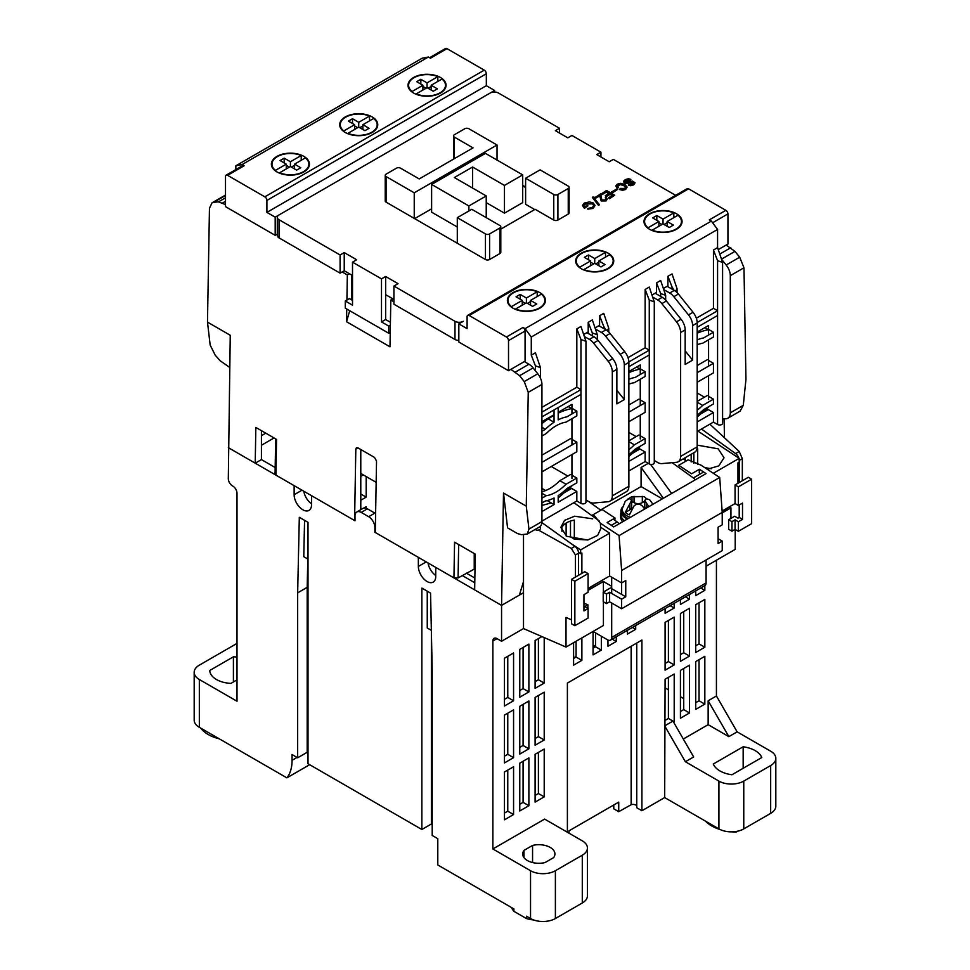 <?xml version="1.0" encoding="UTF-8"?>
<svg xmlns="http://www.w3.org/2000/svg" width="970" height="970" viewBox="0 0 970 970"><rect width="100%" height="100%" fill="white"/><g stroke="black" fill="none" stroke-linecap="round" stroke-linejoin="round"><path stroke-width="1.45" d="M755.145 750.61A24.88 14.368 180 0 1 761.789 757.534L731.938 774.763A24.88 14.368 180 0 1 713.302 764.008L743.165 746.779A24.88 14.368 180 0 1 755.145 750.61M475.021 568.699L458.095 577.914L453.948 577.914L375.281 532.494L376.53 461.029L374.493 457.416L357.93 447.861L356.463 447.716L355.82 449.074L354.583 520.538L275.929 475.13L276.547 439.398L255.837 427.443L255.219 463.175L228.314 447.643L294.14 485.643L294.14 494.724A12.295 7.093 -120 0 0 302.834 509.783A12.295 7.093 -120 0 0 308.981 510.39A12.295 7.093 -120 0 0 311.528 504.764L311.528 495.682L354.996 520.781L354.996 516.004A8.778 5.068 60 0 1 356.814 511.978A8.778 5.068 60 0 1 361.216 512.415L368.661 516.719A8.778 5.068 60 0 1 374.869 527.474L374.869 532.251L418.349 557.35L418.349 566.432A12.295 7.093 -120 0 0 427.042 581.491A12.295 7.093 -120 0 0 433.19 582.109A12.295 7.093 -120 0 0 435.736 576.471L435.736 567.389L501.563 605.401L501.563 641.255L497.004 638.624A5.856 3.383 -120 0 0 494.082 638.333A5.856 3.383 -120 0 0 492.869 641.012L492.869 848.968L544.619 819.092L582.291 840.844A17.569 10.136 180 0 1 587.432 848.01A17.569 10.136 180 0 1 582.291 855.188L582.291 902.997L555.386 918.529A17.569 10.136 180 0 1 530.541 918.529L526.492 916.189L526.492 918.578L513.894 911.315L513.894 908.914L437.797 864.985L437.797 838.698L432.208 835.461L432.208 670.537L430.559 593.094L421.865 588.075L421.865 829.495L308.011 763.754L308.011 522.333L299.318 517.313L297.657 592.852L297.657 757.788L292.067 754.551L292.067 760.298A46.839 27.039 60 0 1 286.877 777.855L199.335 727.306L199.335 679.497L237.007 701.249L237.007 493.293A5.856 3.383 -120 0 0 232.861 486.128L232.448 485.885A5.856 3.383 60 0 1 228.314 478.707L230.254 335.268L207.483 322.113L209.459 208.283L212.006 202.851L213.739 202.306L218.492 201.857L225.501 204.597M716.43 560.223L716.43 695.987L737.139 731.853L770.665 751.204A17.569 10.136 180 0 1 775.818 758.382L775.818 806.191A17.569 10.136 180 0 1 770.665 813.357L743.76 828.889A17.569 10.136 180 0 1 718.915 828.889L664.68 797.582L641.91 810.726L636.756 807.743L636.756 643.037M636.756 805.815A4.098 2.364 0 0 0 635.908 805.112A4.098 2.364 0 0 0 631.337 804.627L618.727 811.684L613.755 808.81L613.755 804.991M550.208 847.416A16.102 9.3 180 0 1 554.925 853.988A16.102 9.3 180 0 1 553.652 857.601L545.079 862.56A16.102 9.3 180 0 1 522.721 853.988A16.102 9.3 180 0 1 523.982 850.375L532.566 845.428A16.102 9.3 180 0 1 550.208 847.416M462.229 575.525L474.779 582.764M501.563 641.255L523.509 628.584L523.509 592.731L501.563 605.401L474.645 589.857L475.264 554.125L454.566 542.182L453.948 577.914M255.219 463.175L261.427 459.586L275.177 467.528M274.061 437.955L261.427 445.254M308.011 752.769L307.187 752.284L297.657 757.788M432.208 824.476L431.383 823.991L421.865 829.495M587.432 848.01L587.432 895.819A17.569 10.136 180 0 1 582.291 902.997M737.758 831.157L736.169 832.078A36.593 21.122 180 0 1 732.059 831.86M720.225 829.58A36.593 21.122 180 0 1 705.457 821.129M775.818 758.382A17.569 10.136 180 0 1 770.665 765.548L770.665 813.357M664.68 797.582L665.093 679.255L674.198 674.004L674.198 721.813L672.962 721.086L693.659 756.952L685.378 761.729L718.915 781.092A17.569 10.136 0 0 0 743.76 781.092L770.665 765.548M737.139 731.853L728.858 736.63L708.148 724.675L683.316 739.019M728.858 736.63L708.148 700.776L716.43 695.987M513.567 652.968L513.567 700.776L504.461 706.027L504.461 658.23L513.567 652.968M601.339 636.235L601.339 650.094L593.058 654.883L593.058 631.458L607.547 639.824A5.856 3.383 60 0 0 610.482 640.103A5.856 3.383 60 0 0 611.694 637.423L611.694 603.013M528.88 644.116L528.88 691.925L519.774 697.188L519.774 649.379L528.88 644.116M544.206 637.593L544.206 683.086L535.1 688.348L535.1 640.539L541.915 636.599M528.88 701.007L528.88 748.816L519.774 754.078L519.774 706.269L528.88 701.007M544.206 692.168L544.206 739.977L535.1 745.227L535.1 697.43L544.206 692.168M528.88 757.897L528.88 805.706L519.774 810.968L519.774 763.16L528.88 757.897M544.206 749.058L544.206 796.867L535.1 802.117L535.1 754.32L544.206 749.058M513.567 709.858L513.567 757.667L504.461 762.917L504.461 715.108L513.567 709.858M513.567 766.749L513.567 814.545L504.461 819.808L504.461 771.999L513.567 766.749M616.241 636.781L616.241 641.497L607.96 646.275L607.96 640.03M581.879 637.908L581.879 660.376L573.597 665.153L573.597 642.686M635.702 625.541L635.702 629.3L627.42 634.077L627.42 630.33M704.838 704.123L695.732 709.373L695.732 661.576L704.838 656.314L704.838 704.123L699.043 700.776L695.732 702.68M704.838 647.232L695.732 652.495L695.732 604.686L704.838 599.424L704.838 647.232L699.043 643.886L695.732 645.802M674.198 721.813L673.58 722.165M708.148 724.675L708.148 700.776M567.389 832.236L567.389 683.086L641.91 640.054L641.91 810.726M689.524 712.962L680.419 718.224L680.419 670.415L689.524 665.153L689.524 712.962L683.729 709.616L680.419 711.531M674.198 664.923L665.093 670.173L665.093 622.376L674.198 617.114L674.198 664.923L668.403 661.576L665.093 663.48M689.524 656.072L680.419 661.334L680.419 613.525L689.524 608.263L689.524 656.072L683.729 652.725L680.419 654.641M674.198 603.316L674.198 608.032L665.093 613.282L665.093 608.578M689.524 594.477L689.524 599.181L680.419 604.443L680.419 599.727M704.838 585.625L704.838 590.342L695.732 595.604L695.732 590.888M683.729 698.618L680.419 696.715M668.403 689.779L665.093 687.863M683.729 611.609L683.729 652.725M668.403 620.461L668.403 661.576M683.729 668.5L683.729 709.616M668.403 677.351L668.403 718.467L665.093 720.37M699.043 602.77L699.043 643.886M699.043 659.661L699.043 700.776M576.083 641.255L576.083 657.029L573.597 658.46M507.771 770.095L507.771 811.199L504.461 813.115M507.771 713.205L507.771 754.32L504.461 756.224M538.411 752.405L538.411 793.521L535.1 795.424M523.085 761.244L523.085 802.36L519.774 804.275M538.411 695.514L538.411 736.63L535.1 738.534M523.085 704.353L523.085 745.469L519.774 747.385M538.411 638.624L538.411 679.74L535.1 681.655M523.085 647.463L523.085 688.579L519.774 690.495M595.544 632.889L595.544 646.747L593.058 648.19M507.771 656.314L507.771 697.43L504.461 699.334M375.608 513.615A8.778 5.068 -120 0 0 374.869 513.13L367.424 508.826A8.778 5.068 -120 0 0 363.035 508.389L356.814 511.978M492.869 848.968L530.541 870.72L530.541 918.529M428.025 562.939A12.295 7.093 -120 0 0 435.736 575.477M523.509 534.567L523.509 592.731M566.128 523.06L566.128 535.949M619.018 523.861A5.856 3.383 -120 0 0 617.138 521.957L613.137 519.083M600.854 510.244L588.911 501.66M651.452 465.576L651.452 464.436M672.113 462.678L693.356 477.955A5.856 3.383 60 0 1 695.223 479.859M693.683 452.82L693.683 463.175M303.816 491.232A12.295 7.093 -120 0 0 311.528 503.769M366.175 508.256L366.175 506.679L363.701 508.11M360.791 500.229L366.175 497.125L366.175 476.561M363.277 474.888L360.791 476.318M474.851 578.035L466.364 573.137M237.007 643.401L199.335 665.153A17.569 10.136 0 0 0 194.182 672.331A17.569 10.136 0 0 0 199.335 679.497M237.007 679.873L230.921 683.389A23.05 13.301 180 0 1 209.738 670.488L233.406 656.823A23.05 13.301 180 0 1 237.007 657.042M360.791 494.009L366.175 497.125M431.359 630.354L427.249 627.99L427.249 591.179M431.383 823.991L431.383 631.809M307.187 752.284L307.187 587.347L297.657 592.852M307.805 559.023L307.187 587.347M569.05 833.194L569.05 830.805L618.727 802.117L618.727 811.684M631.143 804.518L631.143 646.275M664.68 725.875L685.378 761.729M736.169 831.472L736.169 832.078M511.651 907.629A27.815 16.053 0 0 0 513.894 911.315M526.492 918.578A27.815 16.053 0 0 0 533.682 919.972M555.386 918.529L555.386 870.72A17.569 10.136 180 0 1 530.541 870.72M555.386 870.72L582.291 855.188M743.165 768.288L743.165 746.779M668.403 718.467L672.962 721.086L665.093 725.633M507.771 697.43L513.567 700.776M595.544 646.747L601.339 650.094M523.085 688.579L528.88 691.925M538.411 679.74L544.206 683.086M523.085 745.469L528.88 748.816M538.411 736.63L544.206 739.977M523.085 802.36L528.88 805.706M538.411 793.521L544.206 796.867M507.771 754.32L513.567 757.667M507.771 811.199L513.567 814.545M612.155 639.133L616.241 641.497M576.083 657.029L581.879 660.376M632.452 627.42L635.702 629.3M611.694 593.446L611.694 586.28L603.388 581.503L603.413 592.015M603.413 601.812L603.413 625.48L566.007 647.075L523.509 628.584M706.087 559.981L706.087 582.934L611.694 637.423M610.482 640.103L704.875 585.613A5.856 3.383 -120 0 0 706.087 582.934M670.124 605.668L674.198 608.032M685.438 596.829L689.524 599.181M700.764 587.99L704.838 590.342M735.212 529.474L735.212 549.384L706.087 566.201M742.329 480.732L742.329 458.628L739.201 451.486L709.87 424.181M595.544 645.208L593.058 646.65M576.083 656.447L573.597 657.878M194.182 672.331L194.182 720.14A17.569 10.136 0 0 0 199.335 727.306M309.648 764.699L286.877 777.855M308.011 559.144L303.768 556.695L304.568 520.344M538.483 530.069L571.294 548.426L575.44 554.973L575.44 577.077M571.524 619.842L566.007 617.429L566.007 647.075M578.569 552.354L578.569 575.283L578.544 553.179A5.856 3.383 -120 0 0 574.919 546.34L541.878 522.587M588.087 590.342L603.388 581.503L588.087 590.099M611.67 577.186L611.67 586.28M573.913 502.678L599.569 521.132M683.219 458.858L686.178 460.98M729.282 506.91L730.943 507.868L722.226 512.9M730.943 518.38L730.943 507.868M739.201 459.986A5.856 3.383 60 0 1 739.225 460.423L739.225 482.526M701.455 429.031L735.587 453.572A5.856 3.383 60 0 1 738.801 458.07M233.406 681.946L233.406 656.823M631.337 646.165L631.337 804.627M532.566 862.56L532.566 845.428M523.982 857.601L523.982 850.375M200.766 728.13A34.75 20.067 0 0 0 219.244 738.801M587.99 539.963L574.325 539.211L574.325 520.102C568.274 521.229 564.14 523.63 561.909 527.28L561.909 531.39M621.624 570.493L621.624 582.934L625.759 580.533L625.759 596.792L621.624 599.181L621.624 608.748L722.226 550.657L722.226 541.102L718.091 543.491L718.091 527.231L722.226 524.843L722.226 512.415L621.624 570.493L619.09 535.573L600.406 523.242L600.648 529.014L597.641 535.404L587.711 540.011L566.674 536.313L560.842 527.377L564.54 520.369L574.604 516.222L592.658 518.817M722.226 512.415L719.691 477.482L701.019 465.163L688.166 459.828L678.709 465.297L691.586 473.796L699.443 469.25L706.051 473.615L613.731 526.916L607.123 522.551L614.992 518.016L602.115 509.517L592.658 514.985L594.828 516.234L600.406 523.242M697.697 464.521L697.697 448.88L696.933 449.013M685.281 457.67L685.281 460.156M707.215 469.25L718.831 465.867L724.032 457.779L718.2 448.831L697.188 445.133M684.48 458.143L685.451 460.471M711.362 468.728L704.741 467.613M722.226 541.102L718.091 538.714M621.624 608.748L609.621 601.812L606.517 603.607L603.207 601.691L603.207 592.136L610.445 587.953M621.624 599.181L609.621 592.246L609.621 601.812M625.759 596.792L621.624 594.404L621.624 582.934L609.621 575.998L609.621 533.16L580.642 549.893L580.642 553.724L581.879 553.009L581.879 573.367L584.777 571.694L588.087 573.609L588.087 592.246L583.952 594.646L583.952 610.894L588.087 608.505L588.087 618.072L574.846 625.711L574.846 581.26L588.087 573.609M600.406 527.086L609.621 533.16M719.691 477.482L619.09 535.573M621.624 594.404L611.694 588.669M609.621 592.246L606.517 594.04L606.517 603.607M606.517 594.04L603.207 592.136M588.087 588.426L609.621 575.998M571.1 543.6L580.642 549.893M713.326 473.287L739.201 458.337L739.201 462.169L737.964 462.896L737.964 483.254L735.066 484.927L735.066 503.575L738.376 505.479L738.376 486.843L751.629 479.192L751.629 523.654L738.376 531.293L738.376 521.739L742.511 519.35L742.511 503.09L738.376 505.479M735.066 503.575L722.129 511.044M697.903 431.092L739.201 458.337M699.443 469.25L699.212 472.923M578.484 552.306L580.642 553.724M614.847 520.308L614.992 518.016M735.066 484.927L738.376 486.843M570.493 521.048L570.493 536.689L574.325 539.211M574.846 625.711L571.524 623.807L571.524 579.345L581.879 573.367M693.865 463.26L693.865 452.711M731.962 521.617L735.066 519.823L735.066 529.39L731.962 531.184L731.962 521.617L728.652 519.702L734.654 516.246L737.964 518.15L739.201 517.434L739.201 505.006M737.964 483.254L748.319 477.276L751.629 479.192M588.087 608.505L584.777 606.589L587.881 604.795L583.952 603.243M574.846 581.26L571.524 579.345M739.201 517.434L742.511 519.35M735.066 519.823L738.376 521.739M735.066 529.39L738.376 531.293M728.652 519.702L728.652 529.268L731.962 531.184M587.881 608.384L587.881 604.795M581.26 268.726A19.024 10.985 180 0 1 575.683 260.954A19.024 10.985 180 0 1 587.432 250.806A19.024 10.985 180 0 1 608.166 253.182A19.024 10.985 180 0 1 613.743 260.954A19.024 10.985 180 0 1 601.994 271.103A19.024 10.985 180 0 1 581.26 268.726M649.573 229.284A19.024 10.985 180 0 1 643.995 221.512A19.024 10.985 180 0 1 655.744 211.363A19.024 10.985 180 0 1 676.478 213.739A19.024 10.985 180 0 1 682.055 221.512A19.024 10.985 180 0 1 670.306 231.66A19.024 10.985 180 0 1 649.573 229.284M512.948 308.157A19.024 10.985 180 0 1 507.371 300.397A19.024 10.985 180 0 1 519.12 290.248A19.024 10.985 180 0 1 539.853 292.625A19.024 10.985 180 0 1 545.431 300.397A19.024 10.985 180 0 1 533.682 310.546A19.024 10.985 180 0 1 512.948 308.157M541.927 436.039L546.195 433.578A40.57 23.425 -60 0 1 556.125 425.806A40.57 23.425 -60 0 1 566.043 422.12L576.823 415.9L576.823 411.122L571.948 408.297M663.686 288.296L667.906 285.859L667.906 276.304L672.04 273.916L677.048 288.708L675.532 291.242M696.327 318.221L713.447 308.339L713.447 250.005L717.582 247.617L717.582 229.453L531.281 337.014L531.281 355.178L535.416 352.789L540.423 367.582L535.416 365.848L535.416 370.819M541.927 407.364L576.823 387.212L576.823 328.891L580.957 326.502L585.965 341.294L580.957 339.561L580.957 389.6L576.823 387.212M583.988 334.31L588.208 331.873L588.208 322.319L592.343 319.93L597.35 334.723L592.343 332.989L592.343 335.838M595.374 327.739L599.593 325.302L599.593 315.747L603.728 313.358L608.736 328.151L607.22 330.673M628.014 357.663L645.135 347.769L645.135 289.448L649.269 287.059L654.277 301.852L649.269 300.118L649.269 350.158L645.135 347.769M652.301 294.868L656.52 292.443L656.52 282.876L660.655 280.488L665.662 295.28L660.655 293.546L660.655 296.396M667.906 276.304L672.04 286.974L672.04 289.108M717.582 229.453L711.374 221.087L709.312 219.887L725.863 210.332A2.922 1.685 -120 0 1 727.936 213.921L727.936 244.04L718.346 249.569M525.073 362.016L525.073 361.155L508.51 370.722L458.834 342.034L458.834 323.871L463.26 321.312A5.856 3.383 180 0 1 454.978 321.312L454.978 339.476A5.856 3.383 0 0 0 458.834 340.458M656.52 282.876L660.655 293.546M656.52 294.007L656.52 292.443M645.135 289.448L649.269 300.118M628.875 366.721L649.269 354.947L649.269 350.158L628.863 361.943M599.593 315.747L603.728 326.417L603.728 328.551M588.208 322.319L592.343 332.989M588.208 333.45L588.208 331.873M576.823 328.891L580.957 339.561M541.927 416.918L580.957 394.39L580.957 389.6L541.927 412.141M531.281 355.178L535.416 365.848M525.073 361.155L525.073 331.037A2.922 1.685 -120 0 0 523 327.46L525.073 328.648L531.281 337.014M540.423 526.225L540.423 528.48A2.922 1.685 180 0 1 538.617 530.044A2.922 1.685 180 0 1 535.416 529.681L535.1 529.499M711.374 221.087L525.073 328.648M717.582 247.617L722.589 262.409L717.582 260.675L717.582 310.727L713.447 308.339M713.447 250.005L717.582 260.675M697.188 327.29L717.582 315.505L717.582 310.727L697.175 322.513M673.92 290.188L672.04 286.974M704.62 410.48L707.239 408.964L707.239 408.152M697.188 401.386L707.239 395.578M697.188 365.532L707.239 359.724M722.589 262.409L722.589 423.308A2.922 1.685 180 0 1 720.783 424.872A2.922 1.685 180 0 1 717.582 424.508L713.447 422.108L697.188 431.504M725.863 210.332L688.603 188.823A2.922 1.685 -120 0 0 687.148 188.677L467.71 315.359A2.922 1.685 60 0 1 469.177 315.505L506.437 337.014A2.922 1.685 60 0 1 508.51 340.603L508.51 370.722M467.71 315.359A2.922 1.685 60 0 0 467.103 316.693L467.103 328.648L458.834 323.871M567.996 489.365L570.615 487.849L570.615 487.037M541.927 491.754A40.57 23.425 120 0 0 559.836 480.683L570.615 474.463M541.927 455.172L570.615 438.61M636.308 449.922L638.927 448.407L638.927 447.594M628.875 440.829L638.927 435.021M628.875 404.975L638.927 399.167M654.277 301.852L654.277 462.751A2.922 1.685 180 0 1 652.47 464.315A2.922 1.685 180 0 1 649.269 463.939L645.135 461.55L628.875 470.947M605.607 329.63L603.728 326.417M585.965 341.294L585.965 502.193A2.922 1.685 180 0 1 584.158 503.745A2.922 1.685 180 0 1 580.957 503.382L576.823 500.993L541.927 521.145M707.239 408.964L713.447 412.553L697.188 421.938M708.573 396.354L713.447 399.167L713.447 403.944L703.505 409.692A46.475 26.833 -60 0 1 697.188 415.075M697.188 344.762A40.57 23.425 -60 0 1 702.668 343.234L713.447 337.014L713.447 332.237L708.573 329.424M697.188 382.265L713.447 372.868L713.447 363.313L708.573 360.488M713.447 422.108L713.447 412.553M713.447 399.167L702.668 405.387L697.188 402.211M702.668 405.387A40.57 23.425 -60 0 1 697.188 410.201M713.447 363.313L697.188 372.698M713.447 332.237L703.505 337.972A46.475 26.833 -60 0 0 697.188 339.888M570.615 487.849L576.823 491.426L558.187 502.193L558.187 495.597A46.475 26.833 -60 0 0 566.88 488.565L576.823 482.83L576.823 478.04L571.948 475.227M541.927 471.893L576.823 451.753L576.823 442.187L571.948 439.374M576.823 500.993L576.823 491.426M576.823 478.04L566.043 484.26L559.836 480.683M566.043 484.26A40.57 23.425 -60 0 1 546.195 495.731L541.927 493.269M546.195 495.731L541.927 498.192M541.927 502.969L545.37 500.993A46.475 26.833 -60 0 0 554.052 497.986L554.052 504.582L547.844 500.993M554.052 504.582L541.927 511.578M576.823 442.187L541.927 462.338M554.052 409.922L554.052 422.253L548.268 418.907M541.927 427.297L545.37 429.274A46.475 26.833 -60 0 1 554.052 422.253M545.37 429.274L541.927 431.262M576.823 411.122L566.88 416.857A46.475 26.833 -60 0 0 558.187 419.852L558.187 407.533M638.927 448.407L645.135 451.996L628.875 461.38M640.261 435.785L645.135 438.61L645.135 443.387L635.192 449.122A46.475 26.833 -60 0 1 628.875 454.518M628.875 384.205A40.57 23.425 -60 0 1 634.356 382.677L645.135 376.457L645.135 371.68L640.261 368.855M628.875 421.707L645.135 412.311L645.135 402.756L640.261 399.931M645.135 461.55L645.135 451.996M645.135 438.61L634.356 444.83L628.875 441.653M634.356 444.83A40.57 23.425 -60 0 1 628.875 449.643M645.135 402.756L628.875 412.141M645.135 371.68L635.192 377.415A46.475 26.833 -60 0 0 628.875 379.318M372.177 116.933A19.024 10.985 180 0 1 377.754 124.706A19.024 10.985 180 0 1 366.005 134.854A19.024 10.985 180 0 1 345.271 132.478A19.024 10.985 180 0 1 339.694 124.706A19.024 10.985 180 0 1 351.443 114.557A19.024 10.985 180 0 1 372.177 116.933M303.865 156.376A19.024 10.985 180 0 1 309.442 164.148A19.024 10.985 180 0 1 297.693 174.297A19.024 10.985 180 0 1 276.959 171.92A19.024 10.985 180 0 1 271.382 164.148A19.024 10.985 180 0 1 283.131 154A19.024 10.985 180 0 1 303.865 156.376M440.489 77.503A19.024 10.985 180 0 1 446.067 85.263A19.024 10.985 180 0 1 434.317 95.412A19.024 10.985 180 0 1 413.584 93.035A19.024 10.985 180 0 1 408.006 85.263A19.024 10.985 180 0 1 419.755 75.114A19.024 10.985 180 0 1 440.489 77.503M235.856 169.556L235.856 165.773L422.156 58.212L428.364 57.012L430.437 58.212L447 48.645A2.922 1.685 -120 0 0 445.533 48.5L429.577 57.715M277.311 234.097L275.189 235.322L225.501 206.646L225.501 176.528A2.922 1.685 60 0 1 226.107 175.182A2.922 1.685 60 0 1 227.574 175.327L264.834 196.837A2.922 1.685 60 0 1 266.908 200.426L266.908 212.381L275.189 217.159L275.189 235.322M235.856 165.773L242.063 164.573L428.364 57.012M242.063 164.573L244.137 165.773A2.922 1.685 -120 0 0 242.67 165.627L226.107 175.182M494.615 92.053L494.615 90.477L275.189 217.159M447 48.645L484.26 70.155A2.922 1.685 -120 0 1 486.334 73.744L486.334 85.7L494.615 90.477M486.334 85.7L266.908 212.381M727.609 507.88L727.609 509.553L722.226 512.657M697.188 332.067L708.573 325.496L708.573 335.05M708.573 339.839L708.573 366.126M708.573 375.693L708.573 399.555M697.188 417.076L709.252 406.369M697.188 392.983L704.462 397.179M667.166 226.289L667.166 221.512L677.969 215.279A18.442 10.646 180 0 1 681.473 221.512A18.442 10.646 180 0 1 671.422 230.993A18.442 10.646 180 0 1 652.216 230.145L652.216 230.557M648.081 228.314L648.081 227.756A18.442 10.646 180 0 1 644.577 221.512A18.442 10.646 180 0 1 654.629 212.03A18.442 10.646 180 0 1 673.835 212.891L673.835 217.668M667.166 221.512L673.374 225.101L669.239 227.489L663.031 223.9L652.216 230.145M648.081 227.756L658.885 221.512L652.677 217.923L656.811 215.534L663.031 219.123L673.835 212.891M663.031 223.9L663.031 219.123M667.166 222.712L664.062 224.506M656.811 220.323L656.811 215.534M661.989 224.506L658.885 222.712M658.885 226.289L658.885 221.512M704.838 327.642L708.391 329.703A81.965 47.324 120 0 0 697.188 333.207M628.875 371.51L640.261 364.938L640.261 374.493M640.261 379.27L640.261 405.569M640.261 415.124L640.261 438.986M628.875 456.506L640.94 445.812M628.875 432.414L636.15 436.621M598.854 265.731L598.854 260.954L609.657 254.71A18.442 10.646 180 0 1 613.161 260.954A18.442 10.646 180 0 1 603.11 270.436A18.442 10.646 180 0 1 583.904 269.587L583.904 270M579.769 267.756L579.769 267.187A18.442 10.646 180 0 1 576.265 260.954A18.442 10.646 180 0 1 586.316 251.472A18.442 10.646 180 0 1 605.522 252.321L605.522 257.111M598.854 260.954L605.062 264.543L600.927 266.932L594.719 263.343L583.904 269.587M579.769 267.187L590.572 260.954L584.364 257.365L588.499 254.977L594.719 258.566L605.522 252.321M594.719 263.343L594.719 258.566M598.854 262.155L595.75 263.937M588.499 259.754L588.499 254.977M593.676 263.937L590.572 262.155M590.572 265.731L590.572 260.954M636.526 367.084L640.079 369.133A81.965 47.324 120 0 0 628.875 372.65M541.927 421.707L554.052 414.699M558.187 412.311L571.948 404.369L571.948 413.935M571.948 418.713L571.948 445.012M571.948 454.566L571.948 478.428M541.927 505.431L551.215 502.933M558.187 498.046L572.627 485.242M541.927 488.383L545.673 490.541M551.275 466.497L567.838 476.064M530.541 305.174L530.541 300.397L541.345 294.152A18.442 10.646 180 0 1 544.849 300.397A18.442 10.646 180 0 1 534.797 309.879A18.442 10.646 180 0 1 515.591 309.018L515.591 309.442M511.457 307.199L511.457 306.629A18.442 10.646 180 0 1 507.953 300.397A18.442 10.646 180 0 1 518.004 290.915A18.442 10.646 180 0 1 537.21 291.764L537.21 296.541M530.541 300.397L536.75 303.974L532.615 306.375L526.407 302.785L515.591 309.018M511.457 306.629L522.26 300.397L516.052 296.808L520.187 294.419L526.407 298.008L537.21 291.764M526.407 302.785L526.407 298.008M530.541 301.585L527.438 303.38M520.187 299.196L520.187 294.419M525.364 303.38L522.26 301.585M522.26 305.174L522.26 300.397M568.214 406.527L571.766 408.576A81.965 47.324 120 0 0 558.187 413.171M553.312 415.754A81.965 47.324 120 0 0 541.927 423.623M431.177 90.052L431.177 85.263L441.98 79.031A18.442 10.646 180 0 1 445.485 85.263A18.442 10.646 180 0 1 435.433 94.745A18.442 10.646 180 0 1 416.227 93.896L416.227 94.308M412.092 92.065L412.092 91.507A18.442 10.646 180 0 1 408.6 85.263A18.442 10.646 180 0 1 418.64 75.781A18.442 10.646 180 0 1 437.846 76.642L437.846 81.419M431.177 85.263L437.385 88.852L433.25 91.241L427.042 87.664L416.227 93.896M412.092 91.507L422.896 85.263L416.688 81.686L420.822 79.297L427.042 82.874L437.846 76.642M427.042 87.664L427.042 82.874M431.177 86.463L428.073 88.258M420.822 84.075L420.822 79.297M426 88.258L422.896 86.463M422.896 90.052L422.896 85.263M362.865 129.483L362.865 124.706L373.668 118.473A18.442 10.646 180 0 1 377.172 124.706A18.442 10.646 180 0 1 367.121 134.187A18.442 10.646 180 0 1 347.915 133.339L347.915 133.751M343.78 131.508L343.78 130.95A18.442 10.646 180 0 1 340.288 124.706A18.442 10.646 180 0 1 350.328 115.224A18.442 10.646 180 0 1 369.534 116.073L369.534 120.862M362.865 124.706L369.073 128.295L364.938 130.683L358.73 127.094L347.915 133.339M343.78 130.95L354.583 124.706L348.375 121.117L352.51 118.728L358.73 122.317L369.534 116.073M358.73 127.094L358.73 122.317M362.865 125.906L359.761 127.7M352.51 123.517L352.51 118.728M357.688 127.7L354.583 125.906M354.583 129.483L354.583 124.706M294.553 168.925L294.553 164.148L305.356 157.904A18.442 10.646 180 0 1 308.86 164.148A18.442 10.646 180 0 1 298.808 173.63A18.442 10.646 180 0 1 279.602 172.781L279.602 173.194M275.468 170.95L275.468 170.381A18.442 10.646 180 0 1 271.976 164.148A18.442 10.646 180 0 1 282.015 154.666A18.442 10.646 180 0 1 301.221 155.515L301.221 160.292M294.553 164.148L300.761 167.737L296.626 170.126L290.418 166.537L279.602 172.781M275.468 170.381L286.271 164.148L280.063 160.559L284.198 158.171L290.418 161.76L301.221 155.515M290.418 166.537L290.418 161.76M294.553 165.337L291.449 167.131M284.198 162.948L284.198 158.171M289.375 167.131L286.271 165.337M286.271 168.925L286.271 164.148M652.968 504.267L649.645 499.768L646.469 498.738L644.747 500.411L648.53 506.231L644.395 508.619L642.322 505.916C639.569 503.624 636.805 503.624 634.04 505.916L629.409 514.852A15.617 9.021 180 0 1 627.141 513.773A15.617 9.021 180 0 1 625.262 512.463L631.615 500.411L629.906 498.738L627.832 499.065L632.234 496.567L644.128 496.567L646.517 498.738M630.342 517.325A15.981 9.227 180 0 1 626.887 515.81A15.981 9.227 180 0 1 622.219 508.947L625.226 501.332L631.434 496.858L644.128 496.567M622.219 508.947L622.097 510.875A16.102 9.3 0 0 0 626.802 517.798A16.102 9.3 0 0 0 628.245 518.538M629.906 503.515L629.906 509.783A5.856 3.383 0 0 0 631.615 507.395L631.615 500.411M629.906 509.783L625.262 512.463M644.747 501.211L642.322 502.618A5.856 3.383 180 0 1 634.04 502.618L631.615 501.623M644.917 508.207A5.856 3.383 180 0 1 644.747 507.395L644.747 500.411M631.979 496.664L631.979 501.417M627.408 519.011A17.278 9.967 180 0 1 620.909 511.214A17.278 9.967 180 0 1 622.473 507.08M620.909 511.214L620.909 514.561A17.278 9.967 0 0 0 624.534 520.672M620.909 512.718A17.569 10.136 0 0 0 620.618 514.561A17.569 10.136 0 0 0 624.328 520.793M620.618 514.561L620.618 516.962A17.569 10.136 0 0 0 622.691 521.739M346.751 309.018L346.532 321.725L349.709 310.727M351.479 274.934L351.479 299.791M279.033 219.717A5.856 3.383 180 0 1 277.311 217.328L277.311 235.492A5.856 3.383 0 0 0 279.033 237.892L279.033 219.717L340.094 254.977L340.094 273.14L342.167 271.952L347.345 274.934L349.406 273.746L352.51 275.541M347.345 274.934L346.908 300.045L349.406 298.602L352.51 300.397M346.532 321.725L390.001 346.824L390.813 300.033L393.917 301.828M393.917 299.439L392.886 298.845L390.813 300.033M342.167 271.952L344.241 270.751L349.406 273.746M653.283 297.402L657.696 299.948A11.713 6.766 60 0 1 661.843 303.622L676.478 321.834A11.713 6.766 60 0 1 680.625 332.504L680.625 456.397A11.713 6.766 60 0 1 678.2 461.768L694.762 452.202A11.713 6.766 -120 0 0 697.188 446.843L697.188 322.937A11.713 6.766 -120 0 0 693.041 312.267L678.406 294.055A11.713 6.766 -120 0 0 674.259 290.394L667.166 286.296M657.696 299.948L662.255 297.317L655.162 293.219M664.317 289.909L669.712 293.013A11.713 6.766 60 0 1 673.847 296.687L688.482 314.898A11.713 6.766 60 0 1 692.628 325.568L692.628 360.137L685.172 350.861M584.971 336.845L589.384 339.391A11.713 6.766 60 0 1 593.531 343.065L608.166 361.276A11.713 6.766 60 0 1 612.312 371.946L612.312 495.84A11.713 6.766 60 0 1 609.887 501.199L626.45 491.644A11.713 6.766 -120 0 0 628.875 486.285L628.875 362.38A11.713 6.766 -120 0 0 624.728 351.71L610.094 333.498A11.713 6.766 -120 0 0 605.947 329.824L598.854 325.726M616.859 390.304L624.316 399.579L616.859 403.884L616.859 369.315A11.713 6.766 -120 0 0 612.725 358.645L598.09 340.434A11.713 6.766 -120 0 0 593.943 336.76L586.85 332.661M596.004 329.339L601.4 332.455A11.713 6.766 60 0 1 605.535 336.129L610.094 333.498M722.323 260.227L726.166 265.004A11.713 6.766 60 0 1 730.301 275.674L730.301 412.832A11.713 6.766 60 0 1 727.876 418.191L740.122 411.134L743.287 405.339L745.954 379.343L743.978 267.781L739.698 257.195L734.945 251.388L726.166 245.058M510.875 369.352L519.617 375.705L533.088 367.921A11.713 6.766 -120 0 0 528.953 364.247L524.333 361.58M528.25 392.329L541.927 384.435A11.713 6.766 -120 0 0 537.792 373.765L524.249 381.574L528.25 392.329L526.274 506.17L503.503 493.027L501.563 605.401L519.362 595.119L523.509 581.576M524.249 381.574L519.617 375.705M275.674 438.889L275.068 473.918L275.929 475.13M360.791 509.686L360.791 449.51M526.274 506.17L528.953 529.087L527.256 534.021L521.363 534.676L517.362 533.488L507.565 527.838L503.503 493.027M541.927 384.435L541.927 521.593L528.953 529.087M229.696 367.412L220.238 360.828L215.207 355.19L210.163 345.041L207.483 322.113M265.78 433.178L261.427 435.688M261.427 459.586L261.427 430.668M474.233 568.59L474.233 553.53M671.652 493.475L650.579 464.375M691.173 461.95L691.173 454.263M724.444 437.749L724.117 418.907M609.887 501.199A11.713 6.766 60 0 1 608.166 501.732L593.531 503.042A11.713 6.766 60 0 1 589.384 501.926L585.965 499.95M527.256 534.021L539.502 526.952A11.713 6.766 -120 0 0 541.927 521.593M537.792 373.765L533.088 367.921M727.876 418.191A11.713 6.766 60 0 1 726.166 418.725L722.589 419.052M662.255 297.317A11.713 6.766 60 0 1 666.402 300.991L681.037 319.203A11.713 6.766 60 0 1 685.172 329.873L685.172 364.441L692.628 360.137M678.2 461.768A11.713 6.766 60 0 1 676.478 462.29L661.843 463.599A11.713 6.766 60 0 1 657.696 462.496L654.277 460.507M624.316 399.579L624.316 365.011A11.713 6.766 -120 0 0 620.169 354.341L605.535 336.129M600.527 510.014L641.085 486.6L662.316 498.859M641.085 486.6L641.085 467.479L648.239 463.345M663.371 498.253L641.085 467.479M564.128 492.784L571.645 488.443M700.752 413.899L708.27 409.558M632.44 453.342L639.957 449.001M376.154 482.32L360.791 473.457M525.607 187.549L522.709 185.876M522.709 185.403L525.607 187.077M489.595 259.499L489.595 233.928L499.938 227.95A2.922 1.685 0 0 0 500.799 226.75L500.799 252.333A2.922 1.685 180 0 1 499.938 253.522L489.595 259.499A2.922 1.685 180 0 1 485.449 259.499L386.084 202.136A2.922 1.685 180 0 1 385.223 200.935L385.223 175.364A2.922 1.685 0 0 0 386.084 176.552L414.238 192.812L497.04 145.003L468.886 128.755A2.922 1.685 0 0 0 464.751 128.755L454.396 134.721A2.922 1.685 180 0 0 453.536 135.921L453.536 159.129M340.094 254.977L344.241 252.588L356.657 259.754L352.51 262.155L381.501 278.875L381.501 321.907L388.74 326.09L388.74 333.256L390.255 332.395M388.74 326.09L390.376 325.144M388.74 333.256L345.271 308.157L345.271 300.991L346.908 300.045M392.886 298.845L385.636 294.662L385.636 276.486L398.052 283.664L393.917 286.053L454.978 321.312M340.094 273.14L279.033 237.892M454.978 339.476L393.917 304.216L393.917 286.053M593.094 208.429L587.796 209.156L593.094 208.429L594.998 205.64M593.846 205.531L592.488 203.845L585.104 204.064L583.588 205.798M593.094 207.956L595.01 205.41L593.191 202.924L589.433 201.905L584.328 203.057L582.509 205.373L584.461 207.835L587.941 205.834L584.461 208.308L582.521 205.616M599.23 204.888L598.454 205.337L592.318 197.359L599.23 204.888M606.056 199.117L605.292 197.759L606.092 198.862L605.28 199.941L601.837 200.014L600.66 193.867L595.083 197.565L595.932 198.05L599.751 195.843L601.17 200.96L606.08 200.935L607.171 199.177M600.927 156.982L600.927 152.193L571.948 135.46L567.802 137.849L555.386 130.683L559.52 128.295L498.459 93.035A5.856 3.383 180 0 0 490.177 93.035L279.033 214.94A5.856 3.383 180 0 0 277.311 217.328M381.501 278.875L385.636 276.486M600.927 152.193L596.78 154.582L609.208 161.76L613.343 159.371L674.417 194.618A5.856 3.383 180 0 1 675.447 195.431M557.908 220.057L557.908 194.485L568.25 188.507A2.922 1.685 0 0 0 569.111 187.307L569.111 212.891A2.922 1.685 180 0 1 568.25 214.079L557.908 220.057A2.922 1.685 180 0 1 553.761 220.057L535.137 209.302L500.799 229.126M635.059 182.809L633.665 184.87L630.645 185.731L628.39 185.197L633.616 182.869L632.367 181.984L624.462 182.724L623.504 181.402L625.129 179.632L628.439 178.71L630.888 179.401L625.989 180.177L625.371 181.984L632.561 181.099L635.059 182.809L633.665 184.385L630.645 185.246L628.39 184.724M633.616 183.342L632.367 182.457L626.232 183.621L624.462 183.209L623.504 181.402M630.888 179.401L629.785 180.517L625.989 180.662L624.983 181.79M627.141 187.101L625.698 189.465L622.631 190.302L619.515 189.55L620.667 188.41L624.789 188.459L625.65 187.186L623.88 185.173L620.376 184.142L617.259 185.828L618.508 187.331L617.356 187.986L615.78 185.973L617.308 184.142L620.57 183.318L625.032 184.506L627.141 187.101L625.698 188.992L622.631 189.817L619.515 189.077M625.65 187.671L623.88 185.646L620.376 184.627L617.259 186.313M618.508 187.331L617.356 188.471L615.78 185.973M617.708 189.344L612.24 192.969L611.452 192.036L616.92 188.883L617.708 189.344L612.24 192.496L611.452 192.036M608.808 193.6L606.298 192.145L601.885 194.691L600.976 194.17L606.517 190.484L614.725 195.212L609.415 198.28L608.505 197.759L612.676 195.346L610.13 193.879L606.25 196.122L605.341 195.6L609.221 193.357L606.298 191.66L601.885 194.206L600.976 193.685M614.725 195.212L609.415 198.765L608.505 197.759M612.264 195.588L610.13 194.364L606.25 196.595L605.341 195.6M559.52 133.072L559.52 128.295M345.271 300.991L352.51 305.174L352.51 262.155M344.241 252.588L344.241 270.751M385.636 294.662L385.636 319.518L381.501 321.907M385.636 319.518L390.425 322.282M486.237 195.94L454.36 177.534L472.584 167.01L504.461 185.415L522.709 174.879L485.449 153.369L431.626 184.445L468.886 205.955L486.237 195.94L486.237 217.644M468.886 205.955L468.886 210.975M472.584 167.01L472.584 188.047M504.461 185.415L504.461 213.145L486.237 202.633M522.709 174.879L522.709 202.609L504.461 213.145M431.626 184.445L431.626 212.175L457.294 226.992M569.111 187.307A2.922 1.685 0 0 0 568.25 186.119L540.096 169.859L525.607 178.225L553.761 194.485L553.761 220.057M557.908 194.485A2.922 1.685 180 0 1 553.761 194.485M500.799 226.75A2.922 1.685 0 0 0 499.938 225.561L471.784 209.302L457.294 217.668L485.449 233.928L485.449 259.499M489.595 233.928A2.922 1.685 180 0 1 485.449 233.928M454.396 158.631L454.396 137.122A2.922 1.685 180 0 1 453.536 135.921M454.396 137.122L473.033 147.876L419.21 178.941L400.574 168.186A2.922 1.685 0 0 0 396.439 168.186L386.084 174.163A2.922 1.685 0 0 0 385.223 175.364M497.04 160.062L497.04 145.003M414.238 192.812L414.238 218.383M534.712 209.544L525.607 204.282L525.607 178.225M457.294 243.24L457.294 217.668M431.626 208.829L414.651 218.626M595.083 197.092L595.932 198.05M595.932 197.577L599.751 195.843M599.751 195.37L601.17 200.96M601.17 200.475L606.08 200.935M606.08 200.45L607.196 198.947L606.02 197.334L605.292 197.759M599.23 204.415L593.094 196.91L592.318 197.359M587.941 205.834L587.092 205.349L584.364 206.925L583.564 205.567L585.104 204.064M585.104 203.579L592.488 203.845M592.488 203.36L593.858 205.3L592.282 207.459L587.832 208.441L587.796 209.156M497.004 638.624L492.869 641.012M418.349 566.432L426.206 561.897M294.14 494.724L302.01 490.189M297.038 757.424L292.067 760.298M718.915 781.092L718.915 828.889M743.76 828.889L743.76 781.092M361.216 512.415L367.424 508.826M368.661 516.719L374.869 513.13M617.138 521.957L611.318 525.316M702.462 472.693L693.356 477.955M739.225 460.423L742.329 458.628M739.201 451.486L735.587 453.572M575.44 554.973L578.544 553.179M574.919 546.34L571.294 548.426M525.073 331.037L508.51 340.603M727.936 213.921L712.623 222.76M649.269 354.947L649.269 463.939M580.957 394.39L580.957 503.382M506.437 337.014L523 327.46M688.603 188.823L469.177 315.505M717.582 315.505L717.582 424.508M244.137 165.773L227.574 175.327M264.834 196.837L484.26 70.155M486.334 73.744L266.908 200.426M646.469 507.177L646.469 503.515M642.322 502.618L642.322 496.349M634.04 496.349L634.04 502.618M669.712 293.013L674.259 290.394M589.384 339.391L593.943 336.76M601.4 332.455L605.947 329.824M720.031 253.934L730.786 247.726M515.494 372.019L528.953 364.247M225.501 201.311L222.651 202.948M357.93 447.861L355.82 449.074M458.095 577.914L458.664 544.546M213.739 202.306L225.501 195.516M225.501 197.807L218.492 201.857M721.947 258.893L734.945 251.388M673.847 296.687L678.406 294.055M661.843 303.622L666.402 300.991M593.531 343.065L598.09 340.434M730.301 275.674L743.978 267.781M739.698 257.195L726.166 265.004M730.301 412.832L743.287 405.339M688.482 314.898L693.041 312.267M692.628 325.568L697.188 322.937M685.172 329.873L680.625 332.504M680.625 456.397L697.188 446.843M681.037 319.203L676.478 321.834M620.169 354.341L624.728 351.71M624.316 365.011L628.875 362.38M616.859 369.315L612.312 371.946M612.312 495.84L628.875 486.285M608.166 361.276L612.725 358.645M386.084 202.136L386.084 176.552M499.938 227.95L499.938 253.522M568.25 188.507L568.25 214.079M677.048 292.552L677.048 288.708M665.662 300.13L665.662 295.28M608.736 331.983L608.736 328.151M597.35 339.573L597.35 334.723M540.423 378.058L540.423 367.582M681.473 224.215L681.473 221.512M644.577 224.215L644.577 221.512M613.161 263.658L613.161 260.954M576.265 263.658L576.265 260.954M544.849 303.101L544.849 300.397M507.953 303.101L507.953 300.397M445.485 87.967L445.485 85.263M408.6 87.967L408.6 85.263M377.172 127.409L377.172 124.706M340.288 127.409L340.288 124.706M308.86 166.852L308.86 164.148M271.976 166.852L271.976 164.148M225.501 195.055L212.006 202.851"/></g></svg>
